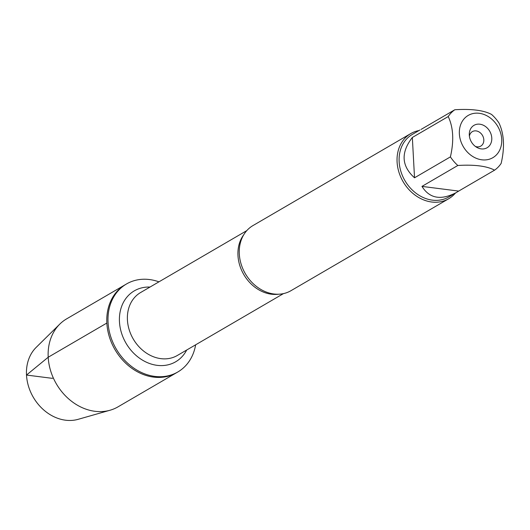 <?xml version="1.0" encoding="UTF-8"?>
<svg xmlns="http://www.w3.org/2000/svg" width="530" height="530" viewBox="0 0 530 530"><rect width="100%" height="100%" fill="white"/><g stroke="black" fill="none" stroke-linecap="round" stroke-linejoin="round"><path stroke-width="0.79" d="M195.636 344.811A50.94 41.625 -120.2 0 1 177.808 371.987A50.94 41.625 -120.2 0 1 133.103 367.621A50.94 41.625 -120.2 0 1 108.06 322.346A50.94 41.625 -120.2 0 1 126.504 283.967A50.94 41.625 -120.2 0 1 158.934 281.841M106.855 323.048A50.94 41.625 59.8 0 0 131.904 368.324A50.94 41.625 59.8 0 0 176.609 372.689A50.94 41.625 -120.2 0 1 114.99 349.641A50.94 41.625 -120.2 0 1 125.299 284.67A50.94 41.625 59.8 0 0 106.855 323.048L48.197 357.24L26.5 375.048L52.099 378.314L53.344 378.029M410.737 133.6L252.956 225.581A37.696 30.806 59.8 0 0 239.288 250.114A37.696 30.806 59.8 0 0 239.302 253.983A37.696 30.806 59.8 0 0 262.84 290.519A37.696 30.806 59.8 0 0 290.924 290.718L448.711 198.743A37.696 30.806 -120.2 0 1 415.626 195.51A37.696 30.806 -120.2 0 1 397.089 162.008A37.696 30.806 -120.2 0 1 410.737 133.6A37.696 30.806 -120.2 0 1 418.952 130.559M455.402 193.092A37.696 30.806 -120.2 0 1 448.711 198.743M475.364 146.419A8.381 6.844 59.8 0 0 480.783 146.101A8.381 6.844 59.8 0 0 482.479 135.422A8.381 6.844 59.8 0 0 472.343 131.632A8.381 6.844 59.8 0 0 469.394 136.19M469.295 135.117A12.985 10.613 -120.2 0 1 469.275 134.481A12.985 10.613 -120.2 0 1 481.75 124.616A12.985 10.613 -120.2 0 1 491.515 141.371A12.985 10.613 -120.2 0 1 476.795 147.367A12.985 10.613 -120.2 0 1 469.295 135.117M501.711 139.251A24.46 19.988 59.8 0 0 472.813 113.599A24.46 19.988 59.8 0 0 464.121 147.989A24.46 19.988 59.8 0 0 488.262 159.504A24.46 19.988 59.8 0 0 501.711 139.251M421.052 129.426L454.826 109.743A36.192 29.574 59.8 0 0 448.221 116.554C453.369 127.419 454.097 140.861 450.407 156.88A36.192 29.574 59.8 0 0 457.841 165.479C474.502 164.472 486.745 166.036 494.569 170.17A36.192 29.574 59.8 0 0 501.168 163.359C504.858 147.34 504.129 133.898 498.988 123.026A36.192 29.574 59.8 0 0 491.548 114.427C483.724 110.293 471.481 108.73 454.826 109.743M412.347 137.469C400.693 152.541 401.422 165.983 414.526 177.795L412.347 137.469L448.221 116.554M414.526 177.795L450.407 156.88M421.966 186.394C429.552 198.551 441.026 200.592 456.376 192.523L458.688 191.085L421.966 186.394L457.841 165.479M458.688 191.085L494.569 170.17M456.376 192.523L448.698 197.001A36.192 29.574 -120.2 0 1 416.938 193.9A36.192 29.574 -120.2 0 1 399.143 161.736A36.192 29.574 -120.2 0 1 412.247 134.468L419.926 129.989M177.808 371.987L117.951 406.881A50.94 41.625 -120.2 0 1 110.055 410.233A50.94 41.625 -120.2 0 1 56.332 383.833A50.94 41.625 -120.2 0 1 59.83 324.075A50.94 41.625 -120.2 0 1 66.641 318.861L126.504 283.967M110.055 410.233L78.182 419.316A42.559 34.775 -120.2 0 1 33.297 397.261A42.559 34.775 -120.2 0 1 36.219 347.335L59.83 324.075M278.502 294.21A36.444 29.779 -120.2 0 1 237.97 255.54A36.444 29.779 -120.2 0 1 243.793 234.671M246.775 230.636L140.622 292.52A36.444 29.779 59.8 0 0 127.425 319.974A36.444 29.779 59.8 0 0 145.346 352.364A36.444 29.779 59.8 0 0 177.325 355.484L283.477 293.607M186.692 350.025A41.048 33.542 -120.2 0 1 147.691 362.772A41.048 33.542 -120.2 0 1 119.462 321.783A41.048 33.542 -120.2 0 1 149.99 287.055"/></g></svg>

